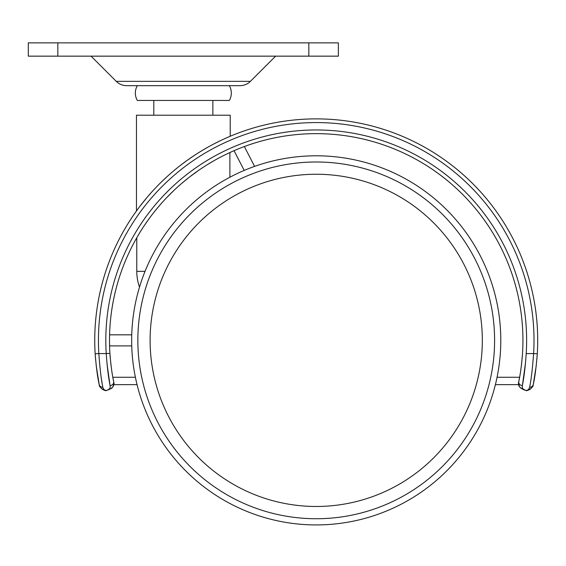<?xml version="1.0" encoding="UTF-8"?>
<svg xmlns="http://www.w3.org/2000/svg" width="566" height="566" viewBox="0 0 566 566"><rect width="100%" height="100%" fill="white"/><g stroke="black" fill="none" stroke-linecap="round" stroke-linejoin="round"><path stroke-width="0.85" d="M213.601 85.678L229.343 85.678A14.766 14.766 0 0 1 229.343 100.444L137.326 100.444A14.766 14.766 0 0 1 137.326 85.678L153.068 85.678M229.343 85.678L137.326 85.678M153.803 115.209L153.803 100.444M212.866 115.209L212.866 100.444M91.055 56.154L116.256 81.355A14.766 14.766 -90 0 0 126.699 85.678L239.97 85.678A14.766 14.766 90 0 0 250.413 81.355L275.621 56.154M28.3 42.86L338.369 42.86L338.369 56.154L28.3 56.154L28.3 42.86M518.654 382.425A7.379 7.379 0 0 1 518.774 381.633L519.609 377.274L518.774 381.633C520.402 374.176 521.654 364.745 522.524 353.347A206.71 206.71 0 0 0 323.108 133.76A206.71 206.71 0 0 0 109.917 353.347C110.794 364.759 112.047 374.19 113.674 381.633L112.832 377.274L113.674 381.633C114.919 385.687 112.507 388.637 106.436 390.49C102.913 390.427 100.5 388.453 99.206 384.583C97.642 377.989 96.291 367.73 95.152 353.8L95.569 359.438M537.24 326.122A221.476 221.476 0 0 0 309.1 118.994A221.476 221.476 0 0 0 95.152 353.8A221.476 221.476 0 0 1 309.1 118.994A221.476 221.476 0 0 1 537.29 353.8C536.158 367.723 534.806 377.982 533.243 384.583L536.271 365.509M112.358 374.558L112.259 373.963M110.971 364.886L110.823 363.641A206.71 206.71 0 0 0 110.971 364.9M109.938 353.672A206.71 206.71 0 0 0 110.285 358.278L109.946 353.75M112.259 373.985A206.71 206.71 0 0 0 112.415 374.911M224.858 154.935L220.181 157.313M214.231 160.56L207.078 164.812M198.878 170.182L190.049 176.627M188.167 178.092L181.516 183.568M173.889 190.452L167.373 196.926M161.989 202.727L161.621 203.144M157.546 207.878L157.221 208.274M154.079 212.137L153.782 212.519M150.478 216.835L147.514 220.917M147.464 220.981L144.783 224.865M140.573 231.374L139.179 233.652M138.946 234.041L137.644 236.241M96.163 365.41L99.206 384.583A3.693 3.354 -11.5 0 0 102.821 387.208C101.279 379.998 99.956 368.791 98.838 353.58L106.231 353.58C107.123 366.478 108.396 377.14 110.052 385.573C110.674 387.823 109.471 389.465 106.436 390.49C104.675 390.455 103.472 389.358 102.821 387.208L102.821 387.229M136.456 210.991L136.456 115.209L230.213 115.209L230.213 136.264L229.393 136.611M136.802 210.517L137.545 209.491L136.795 210.517M140.46 205.607L147.068 197.393M147.662 196.692L151.242 192.603M154.27 189.285L155.671 187.799M160.992 182.386L167.168 176.542M173.38 171.102L174.059 170.536M181.12 164.862L187.396 160.199M187.785 159.93L194.28 155.473M201.015 151.207L207.651 147.323M213.821 143.976L219.191 141.267M223.662 139.151L230.213 136.264M226.237 137.991L223.733 139.116M219.275 141.231L213.969 143.898M151.058 192.801L149.488 194.577M146.877 197.619L145.42 199.374M144.655 200.3L143.778 201.376M142.314 203.215L140.446 205.621M536.879 359.438L537.29 353.8L533.611 353.58C532.493 368.777 531.163 379.991 529.62 387.208C528.977 389.358 527.767 390.455 526.005 390.49C522.97 389.465 521.767 387.823 522.39 385.573C524.045 377.126 525.319 366.464 526.21 353.58A210.403 210.403 0 0 0 329.829 130.399A210.403 210.403 0 0 0 106.231 353.58L109.917 353.347A206.71 206.71 0 0 1 109.967 326.603M136.781 237.734L136.781 271.355A46.553 46.553 0 0 0 139.519 287.075M229.888 152.544L229.888 177.236M522.503 353.75L522.156 358.271A206.71 206.71 0 0 0 522.503 353.679M521.619 363.634L521.477 364.844M520.911 369.209L520.89 369.386A206.71 206.71 0 0 0 520.939 369.018M520.189 373.956L520.112 374.423M497.061 377.274L519.609 377.274A206.71 206.71 0 0 0 520.182 373.977M521.477 364.879A206.71 206.71 0 0 0 521.619 363.648M244.215 170.423L234.034 150.69M244.356 146.544L254.594 166.39M109.585 334.824L131.737 334.824M131.737 345.897L109.585 345.897M112.804 386.847L113.653 384.654L137.05 384.654M103.295 389.79L106.408 390.49M111.495 388.488L112.224 387.696M113.745 384.144L113.816 383.274M113.752 384.116A7.379 7.379 0 0 0 113.816 383.253M113.787 382.425A7.379 7.379 0 0 0 113.674 381.633A3.693 3.184 168.5 0 1 110.052 385.573L107.002 363.69M520.225 387.696L526.005 390.49C526.67 391.601 533.78 387.498 533.243 384.583A3.693 3.354 -168.5 0 1 529.62 387.208A3.693 3.354 11.5 0 0 533.243 384.583C531.941 388.453 529.528 390.427 526.005 390.49L529.125 389.804M518.697 384.116A7.379 7.379 0 0 1 518.626 383.253M518.626 383.274L518.697 384.144M495.392 384.654L518.789 384.654L519.638 386.847M529.627 389.542L530.158 389.217M531.849 387.625L532.528 386.564M532.818 385.955L532.995 385.496M526.005 390.49C519.935 388.637 517.529 385.687 518.774 381.633A3.693 3.184 11.5 0 0 522.39 385.573L525.566 362.353M101.54 379.63L102.156 383.451M108.637 389.684L109.33 388.941M103.196 388.347L103.797 389.259M104.639 389.974L105.552 390.37M523.118 388.941L523.868 389.733M113.674 381.633A3.693 3.184 -11.5 0 1 110.052 385.573M518.774 381.633A3.693 3.184 -168.5 0 0 522.39 385.573M135.387 377.274L112.832 377.274M500.783 341.524A184.566 184.566 0 0 0 500.79 340.364A184.566 184.566 0 0 0 316.804 155.799A184.566 184.566 0 0 0 131.659 339.197A184.566 184.566 0 0 0 131.659 340.364A184.566 184.566 0 0 0 315.637 524.923A184.566 184.566 0 0 0 500.783 341.524M316.224 506.471A166.107 166.107 0 0 1 150.11 340.364A166.107 166.107 0 0 1 316.224 174.25A166.107 166.107 0 0 1 482.331 340.364A166.107 166.107 0 0 1 316.224 506.471M250.405 81.355L116.256 81.355M57.831 56.154L57.831 42.86M308.838 56.154L308.838 42.86M526.21 353.58L533.611 353.58A217.79 217.79 0 0 0 302.612 122.999A217.79 217.79 0 0 0 98.838 353.58L95.152 353.8M136.781 271.355L145.045 271.355M494.592 341.489A178.375 178.375 0 0 0 494.592 340.364A178.375 178.375 0 0 0 316.783 161.989A178.375 178.375 0 0 0 137.856 339.232A178.375 178.375 0 0 0 137.849 340.364A178.375 178.375 0 0 0 315.658 518.732A178.375 178.375 0 0 0 494.592 341.489M500.79 340.364A184.566 184.566 0 0 0 316.804 155.799A184.566 184.566 0 0 0 131.659 339.197M99.206 384.583C98.732 387.54 105.63 391.545 106.436 390.49"/></g></svg>
